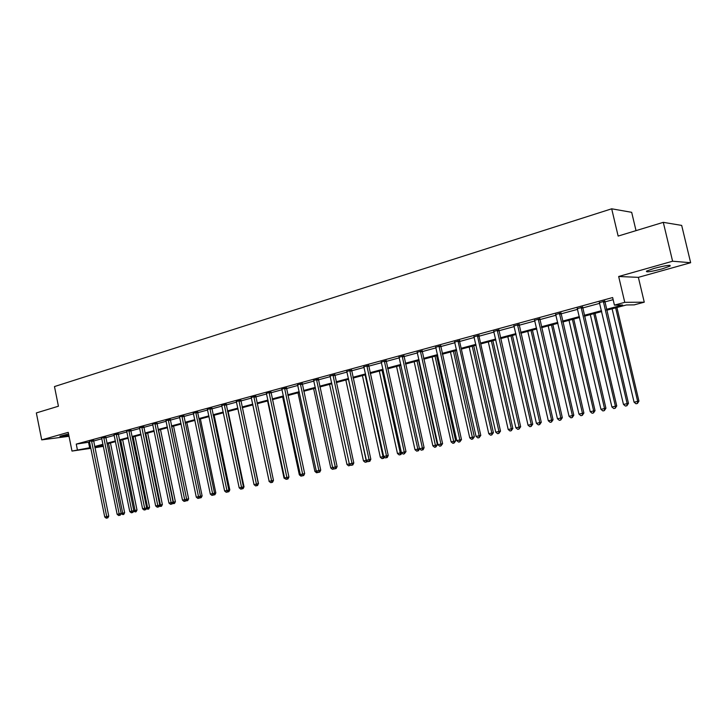 <?xml version="1.0" encoding="UTF-8"?>
<svg xmlns="http://www.w3.org/2000/svg" width="727" height="727" viewBox="0 0 727 727"><rect width="100%" height="100%" fill="white"/><g stroke="black" fill="none" stroke-linecap="round" stroke-linejoin="round"><path stroke-width="1.09" d="M68.556 433.974L59.914 436.236C59.823 436.718 62.795 436.373 68.811 435.219M662.206 268.863L670.103 266.073C671.039 264.646 665.768 265.4 654.282 268.354L646.512 271.107C645.631 272.525 650.865 271.78 662.206 268.863M103.361 446.333L94.91 447.741M636.025 230.641L631.672 212.32L611.689 208.803L54.48 386.564L58.424 406.22L36.35 412.927L41.712 439.871L69.02 436.291M611.689 208.803L618.141 236.075L663.288 222.344L681.681 225.406L690.65 262.72L672.602 261.22L618.668 276.496L624.766 302.341L644.258 302.187L634.217 304.867L626.383 304.967L606.627 310.256M618.668 276.496L638.37 277.35L690.65 262.72M638.37 277.35L644.258 302.187M663.288 222.344L672.602 261.22M606.418 309.366L622.639 305.013L614.424 305.122L612.643 297.552L76.253 444.097L89.621 442.098M93.556 441.025L101.835 438.772M105.797 437.699L114.257 435.391M118.247 434.31L126.898 431.956M130.924 430.093L130.924 430.893L139.766 428.457M143.81 427.358L152.861 424.895M156.923 423.786L166.183 421.269M170.282 420.151L179.76 417.58M183.886 416.453L193.582 413.817M197.744 411.855L197.735 412.718L207.649 409.983M211.83 408.847L221.989 406.084M226.197 404.939L236.593 402.113M240.837 400.959L251.478 398.06M255.75 396.906L266.645 393.934M270.944 392.771L282.112 389.727M286.438 388.554L297.87 385.446M302.232 384.256L313.946 381.066M318.344 379.876L330.349 376.604M334.765 375.405L347.07 372.06M351.523 370.843L364.136 367.417M368.625 366.19L381.557 362.673M386.073 361.446L399.332 357.838M403.885 356.603L417.489 352.904M422.069 351.65L436.018 347.86M440.644 346.597L454.957 342.708M459.664 340.363L459.618 341.481L474.304 337.446M479.048 335.083L479.002 336.21L494.069 332.066M498.795 330.785L514.271 326.568M519.033 325.278L534.927 320.952M539.725 319.644L556.055 315.2M560.89 313.891L577.665 309.329M582.536 308.003L599.775 303.313M604.682 301.978L613.143 299.669M604.7 301.196L599.548 302.596M582.545 307.23L577.438 308.621M560.899 313.128L555.837 314.509M539.743 318.889L534.708 320.262M519.042 324.533L514.062 325.887M498.804 330.049L493.86 331.394M479.002 335.438L474.095 336.774M459.618 340.718L454.757 342.044M440.653 345.888L435.827 347.206M422.078 350.95L417.289 352.25M403.894 355.903L399.141 357.202M386.082 360.756L381.366 362.046M368.625 365.508L363.954 366.79M351.532 370.17L346.888 371.433M334.774 374.732L330.167 375.995M318.344 379.212L313.773 380.457M302.232 383.602L297.697 384.828M286.438 387.909L281.931 389.109M270.944 392.126L266.464 393.316M255.75 396.27L251.297 397.442M240.828 400.332L236.411 401.495M226.197 404.321L221.808 405.466M211.83 408.229L207.468 409.365M197.726 412.073L193.391 413.19M183.876 415.844L179.469 416.762M170.282 419.552L166.001 420.642M156.923 423.196L152.579 424.086M143.801 426.767L139.584 427.839M130.905 430.275L126.625 431.166M118.237 433.728L114.075 434.773M105.788 437.127L101.562 437.999M93.547 440.462L89.357 441.325M90.875 448.332L71.991 451.076L68.229 432.356L41.712 439.871M71.991 451.076L90.721 447.568M76.253 444.097L77.362 449.631M614.424 305.122L624.766 302.341M103.089 444.951L95.31 447.032L103.27 445.878M601.711 311.565L584.444 316.19M579.564 317.49L562.762 321.988M557.927 323.279L541.57 327.65M536.771 328.94L520.85 333.202M516.079 334.475L500.576 338.618M495.85 339.882L480.747 343.926M476.049 345.18L461.345 349.114M456.683 350.359L442.343 354.194M437.718 355.439L423.75 359.174M419.152 360.401L405.539 364.045M400.977 365.263L387.7 368.816M383.174 370.025L370.225 373.487M365.736 374.696L353.104 378.067M348.642 379.267L336.319 382.556M331.894 383.747L319.871 386.964M315.473 388.136L303.75 391.271M299.379 392.444L287.928 395.506M283.594 396.669L272.416 399.659M268.109 400.804L257.194 403.73M252.923 404.866L242.264 407.72M238.02 408.856L227.606 411.646M223.398 412.772L213.22 415.49M209.04 416.607L199.107 419.27M194.945 420.379L185.24 422.978M181.105 424.077L171.617 426.622M167.519 427.712L158.25 430.193M154.179 431.284L145.109 433.71M141.065 434.791L132.205 437.163M128.179 438.236L119.519 440.553M115.529 441.625L107.051 443.888M94.664 446.514L102.952 444.288M106.914 443.225L115.393 440.953M119.382 439.89L128.043 437.563M132.06 436.491L140.929 434.11M144.973 433.028L154.033 430.602M158.104 429.512L167.374 427.022M171.481 425.922L180.968 423.387M185.094 422.278L194.8 419.679M198.953 418.561L208.885 415.899M213.075 414.781L223.244 412.055M227.46 410.919L237.865 408.129M242.109 406.993L252.769 404.139M257.04 402.994L267.954 400.068M272.262 398.914L283.43 395.924M287.765 394.761L299.215 391.689M303.586 390.517L315.309 387.382M319.707 386.201L331.73 382.975M336.156 381.793L348.478 378.494M352.931 377.295L365.563 373.914M370.052 372.706L383.002 369.234M387.527 368.026L400.804 364.463M405.357 363.246L418.979 359.592M423.568 358.366L437.536 354.622M442.161 353.386L456.492 349.542M461.154 348.297L475.867 344.353M480.556 343.089L495.66 339.046M500.385 337.782L515.888 333.629M520.65 332.348L536.571 328.086M541.379 326.796L557.727 322.415M562.562 321.116L579.364 316.618M584.235 315.309L601.502 310.683M88.567 442.389L89.666 447.85M603.301 301.205L627.137 403.639L623.475 404.43L599.33 302.287M604.755 300.805L628.473 403.358L627.137 403.639L626.901 405.757L625.438 406.066L623.475 404.43M628.473 403.358L626.901 405.757M612.107 308.784L634.062 402.176L638.942 401.122L616.914 307.503M638.942 401.122L637.415 403.467L637.661 401.395L615.651 307.839M637.415 403.467L635.98 403.776L634.062 402.176M581.109 307.248L604.537 408.547L600.956 409.319L577.229 308.312M582.6 306.849L605.918 408.247L604.537 408.547L604.328 410.628L602.901 410.937L600.956 409.319M605.918 408.247L604.328 410.628M559.417 313.164L582.454 413.336L578.956 414.099L555.628 314.2M560.953 312.746L583.881 413.036L582.454 413.336L582.272 415.39L580.882 415.69L578.956 414.099M583.881 413.036L582.272 415.39M590.315 314.618L611.898 406.984L616.75 405.939L595.077 313.337M616.75 405.939L615.206 408.265L615.415 406.22L593.777 313.691M615.206 408.265L613.797 408.574L611.898 406.984M569.005 320.316L590.233 411.691L595.04 410.655L573.739 319.053M595.04 410.655L593.486 412.954L593.668 410.946L572.394 319.407M593.486 412.954L592.114 413.254L590.233 411.691M538.216 318.944L560.862 418.025L557.445 418.761L534.518 319.953M539.788 318.517L562.334 417.707L560.862 418.025L560.717 420.042L559.354 420.342L557.445 418.761M562.334 417.707L560.717 420.042M517.488 324.596L539.761 422.605L536.417 423.323L513.862 325.587M519.096 324.16L541.27 422.278L539.761 422.605L539.643 424.595L538.307 424.886L536.417 423.323M541.27 422.278L539.643 424.595M497.213 330.131L519.123 427.085L515.852 427.794L493.669 331.094M498.849 329.676L520.668 426.749L519.123 427.085L519.023 429.048L517.724 429.33L515.852 427.794M520.668 426.749L519.023 429.048M548.167 325.887L569.041 416.289L573.821 415.253L552.856 324.633M573.821 415.253L572.249 417.543L572.403 415.562L551.475 325.005M572.249 417.543L570.904 417.834L569.041 416.289M527.775 331.348L548.312 420.788L553.056 419.761L532.437 330.094M553.056 419.761L551.475 422.033L551.611 420.07L531.01 330.476M551.475 422.033L550.157 422.314L548.312 420.788M507.819 336.683L528.038 425.186L532.737 424.168L512.453 335.447M532.737 424.168L531.146 426.422L531.255 424.486L510.99 335.838M531.146 426.422L529.865 426.694L528.038 425.186M477.375 335.538L498.931 431.465L495.741 432.156L473.904 336.483M477.375 336.31L479.002 336.21L500.512 431.129L498.931 431.465L498.867 433.401L497.586 433.683L495.741 432.156M500.512 431.129L498.867 433.401M488.299 341.908L508.191 429.493L512.853 428.485L492.888 340.681M512.853 428.485L511.263 430.711L511.345 428.812L491.397 341.072M511.263 430.711L510 430.984L508.191 429.493M457.965 340.827L479.184 435.746L476.058 436.427L454.566 341.754M457.965 341.59L459.618 341.481L480.792 435.4L479.184 435.746L479.138 437.663L477.884 437.936L476.058 436.427M480.792 435.4L479.138 437.663M469.179 347.024L488.762 433.71L493.397 432.71L473.74 345.798M493.397 432.71L491.788 434.919L491.843 433.038L472.214 346.206M491.788 434.919L490.552 435.191L488.762 433.71M438.963 346.007L459.846 439.944L456.792 440.607L435.646 346.915M440.689 345.534L461.491 439.59L459.846 439.944L459.827 441.834L458.601 442.098L456.792 440.607M461.491 439.59L459.827 441.834M450.458 352.032L469.742 437.836L474.34 436.845L454.984 350.814M474.34 436.845L472.723 439.035L453.43 351.232M472.723 439.035L471.514 439.299L469.742 437.836M420.37 351.077L440.925 444.052L437.936 444.697L417.116 351.968M422.123 350.596L442.598 443.688L440.925 444.052L440.925 445.915L439.726 446.178L437.936 444.697M442.598 443.688L440.925 445.915M432.12 356.93L451.113 441.88L455.675 440.889L436.618 355.73M455.675 440.889L454.057 443.07L435.037 356.157M454.057 443.07L452.876 443.325L451.113 441.88M402.158 356.039L422.396 448.068L419.47 448.704L398.969 356.912M403.93 355.558L424.095 447.705L422.396 448.068L422.423 449.913L421.251 450.167L419.47 448.704M424.095 447.705L423.105 449.768L422.423 449.913M414.163 361.737L432.865 445.842L437.4 444.86L418.625 360.547M437.4 444.86L435.773 447.023L417.016 360.974M435.773 447.023L434.61 447.269L432.865 445.842M384.319 360.91L404.257 452.012L401.386 452.63L381.193 361.755M386.119 360.419L405.984 451.64L404.257 452.012L404.294 453.83L403.149 454.075L401.386 452.63M405.984 451.64L404.294 453.83M417.852 450.885L417.825 449.104L419.479 448.723L418.516 450.74L416.716 451.131L414.99 449.713L417.825 449.104L399.359 365.699M396.56 366.444L414.99 449.713M366.844 365.672L386.482 455.865L383.674 456.474L363.782 366.508M368.662 365.181L388.236 455.493L386.482 455.865L386.546 457.665L385.419 457.901L383.674 456.474M388.236 455.493L387.246 457.51L386.546 457.665M379.312 371.061L397.469 453.521L400.25 452.912L382.057 370.325M401.749 452.93L400.968 454.529L399.187 454.92L397.469 453.521M400.295 454.684L400.25 452.912L401.422 452.667M349.723 370.343L369.071 459.646L366.317 460.246L346.724 371.152M351.568 369.852L370.843 459.264L369.071 459.646L369.152 461.418L368.053 461.654L366.317 460.246M370.843 459.264L369.861 461.263L369.152 461.418M362.409 375.586L380.303 457.247L383.029 456.656L365.09 374.859M384.365 457.038L383.774 458.246L382.002 458.628L380.303 457.247M383.093 458.392L383.029 456.656L383.711 456.501M332.939 374.914L352.013 463.344L349.314 463.935L330.003 375.714M334.802 374.432L353.804 462.963L352.013 463.344L352.104 465.098L351.023 465.335L349.314 463.935M353.804 462.963L352.822 464.944L352.104 465.098M345.834 380.012L363.464 460.9L366.144 460.318L348.469 379.312M367.317 461.063L366.917 461.89L365.154 462.272L363.464 460.9M366.217 462.036L366.353 460.273M316.49 379.403L335.292 466.979L332.639 467.552L313.61 380.185M318.371 378.921L337.11 466.589L335.292 466.979L335.401 468.706L334.338 468.933L332.639 467.552M337.11 466.589L336.128 468.551L335.401 468.706M329.576 384.365L346.961 464.48L349.342 463.962M350.614 464.989L348.633 465.834L346.961 464.48M349.596 464.171L349.678 465.607M300.369 383.792L318.899 470.533L316.3 471.096L297.543 384.565M302.259 383.32L320.734 470.142L318.899 470.533L319.026 472.241L316.545 472.768L314.9 471.432L316.336 471.123M320.734 470.142L319.762 472.087L319.026 472.241M316.3 471.096L317.99 472.468M313.637 388.627L330.776 467.988L332.675 467.579M334.229 468.842L332.43 469.333L330.776 467.988M333.402 468.17L333.457 469.115M282.649 396.915L299.324 474.813L300.306 474.604L281.785 388.863M304.677 473.622L303.704 475.549L302.968 475.712L301.95 475.931L300.278 474.577L304.677 473.622L286.465 387.636M284.557 388.109L302.968 475.712M297.997 392.816L314.9 471.432M317.517 472.087L317.554 472.55M267.591 400.95L284.039 478.13L284.593 478.012L266.327 393.08M288.928 477.039L287.965 478.948L286.22 479.329L284.557 477.984L288.928 477.039L270.971 391.862M269.045 392.335L287.22 479.111M301.941 475.921L300.951 476.14L299.324 474.813M253.823 396.488L271.598 480.801L269.144 481.329L251.16 397.215M255.768 396.015L273.479 480.393L271.598 480.801L271.771 482.446L270.789 482.664L269.144 481.329M273.479 480.393L272.525 482.283L271.771 482.446M286.211 479.32L284.039 478.13M238.901 400.55L256.422 484.091L254.023 484.609L236.284 401.268M240.855 400.086L258.33 483.682L256.422 484.091L256.613 485.718L255.65 485.927L254.023 484.609M258.312 483.719L257.576 485.5L256.613 485.718M257.376 485.554L258.33 483.682M252.814 404.903L269.181 481.356M270.78 482.655L269.035 481.383M224.252 404.548L241.537 487.317L239.183 487.835L221.68 405.248M226.215 404.085L243.454 486.908L241.537 487.317L241.737 488.935L240.791 489.135L239.183 487.835M243.436 486.945L244.027 486.817L243.1 488.626L241.737 488.935M242.509 488.771L243.454 486.908M258.512 483.673L242.436 407.674M209.867 408.465L226.933 490.489L224.616 490.998L207.349 409.156M211.848 408.001L228.86 490.08L226.933 490.489L227.142 492.088L226.215 492.288L224.616 490.998M228.841 490.107L229.805 489.907L228.878 491.697L227.142 492.088M227.915 491.915L228.86 490.08M244.027 486.817L228.16 411.491M195.754 412.318L212.593 493.606L210.312 494.096L193.282 412.991M195.763 412.963L197.735 412.718L214.538 493.188L212.593 493.606L212.811 495.178L211.902 495.378L210.312 494.096M214.52 493.215L215.828 492.933L214.919 494.714L212.811 495.178M213.593 495.014L214.538 493.188M229.805 489.907L214.147 415.244M181.895 416.098L198.507 496.659L196.281 497.141L179.551 416.916M183.895 415.635L200.47 496.241L198.507 496.659L198.744 498.222L197.853 498.413L196.281 497.141M200.47 496.241L199.534 498.05L198.744 498.222M215.828 492.933L200.379 418.925M214.047 494.124L214.156 494.878M168.282 419.806L184.685 499.658L182.495 500.131L165.901 420.46M170.3 419.343L186.657 499.231L184.685 499.658L184.94 501.203L184.058 501.394L182.495 500.131M186.657 499.231L185.721 501.03L184.94 501.203M200.452 496.268L202.115 495.914L186.857 422.541M202.115 495.914L201.197 497.677L199.543 498.013M200.252 496.641L200.434 497.841M154.915 423.45L171.109 502.602L168.955 503.075L152.661 424.241M156.941 422.996L173.09 502.175L171.109 502.602L171.372 504.129L170.509 504.32L168.955 503.075M173.09 502.175L172.163 503.956L171.372 504.129M186.639 499.267L188.629 498.84L173.562 426.095M188.629 498.84L187.72 500.585L186.957 500.758L171.681 426.604M186.957 500.758L185.867 500.749M141.783 427.031L157.777 505.501L155.66 505.956L139.484 427.658M143.819 426.576L159.767 505.074L160.44 504.956L145.773 433.537M158.041 507.01L157.777 505.501L159.767 505.074L158.84 506.837L157.196 507.192L155.66 505.956M173.071 502.212L175.389 501.712L160.513 429.593M175.389 501.712L174.48 503.447L173.717 503.611L158.613 430.102M173.717 503.611L172.435 503.438M128.888 430.548L144.673 508.346L142.592 508.791L126.707 431.32M128.897 431.166L130.924 430.893L146.672 507.909L144.673 508.346L144.955 509.836L144.119 510.018L142.592 508.791M146.672 507.909L145.754 509.663L144.955 509.836M162.375 504.538L161.476 506.256L160.703 506.428L160.44 504.956L162.375 504.538L147.681 433.019M160.703 506.428L159.231 506.092M116.211 434.001L131.805 511.136L129.76 511.581L113.985 434.61M118.256 433.546L133.804 510.699L135.049 510.463L120.737 440.226M132.087 512.617L131.805 511.136L133.804 510.699L132.896 512.435L132.087 512.617L131.278 512.789L129.76 511.581M146.654 507.946L149.58 507.31L135.068 436.4M149.58 507.31L148.681 509.018L147.908 509.191L133.15 436.909M147.908 509.191L146.263 508.7M103.752 437.4L119.155 513.88L117.147 514.316L101.644 438.145M105.797 436.945L121.164 513.444L119.155 513.88L119.446 515.343L118.646 515.516L117.147 514.316M121.164 513.444L120.255 515.17L119.446 515.343M137.003 510.045L136.113 511.735L135.331 511.908L135.049 510.463L137.003 510.045L122.663 439.717M135.331 511.908L133.514 511.263M91.502 440.744L106.715 516.579L104.743 517.006L89.439 441.48M93.565 440.289L108.741 516.143L106.715 516.579L107.023 518.024L106.242 518.197L104.743 517.006M108.741 516.143L107.832 517.851L107.023 518.024M121.155 513.48L124.644 512.726L110.468 442.979M124.644 512.726L123.754 514.407L122.972 514.571L108.541 443.497M122.972 514.571L120.991 513.789M603.265 301.441L604.664 301.432M603.292 302.032L604.691 302.023M581.073 307.494L582.518 307.466M581.1 308.066L582.545 308.048M559.39 313.401L560.871 313.364M559.417 313.973L560.899 313.937M538.189 319.18L539.707 319.126M538.216 319.744L539.734 319.689M517.46 324.833L519.014 324.76M517.488 325.387L519.042 325.314M497.186 330.358L498.777 330.276M497.213 330.903L498.804 330.821M477.348 335.756L478.975 335.665M457.937 341.054L459.591 340.945M438.935 346.225L440.626 346.107M438.972 346.761L440.653 346.643M420.342 351.295L422.051 351.168M420.37 351.823L422.078 351.695M402.131 356.257L403.867 356.121M402.158 356.784L403.894 356.639M384.292 361.119L386.055 360.974M384.319 361.637L386.082 361.483M366.817 365.881L368.607 365.717M366.844 366.39L368.634 366.235M349.696 370.552L351.505 370.379M349.723 371.052L351.532 370.888M332.921 375.123L334.747 374.941M332.948 375.623L334.774 375.441M316.472 379.603L318.317 379.412M316.499 380.103L318.344 379.912M300.342 384.001L302.214 383.801M300.369 384.492L302.241 384.292M284.53 388.309L286.42 388.1M284.557 388.791L286.447 388.591M269.026 392.535L270.926 392.326M269.054 393.016L270.953 392.807M253.805 396.678L255.731 396.46M253.832 397.16L255.759 396.942M238.883 400.75L240.81 400.522M238.91 401.222L240.837 400.995M224.234 404.739L226.179 404.512M224.261 405.212L226.206 404.975M209.849 408.656L211.811 408.42M209.885 409.119L211.839 408.883M195.736 412.509L197.708 412.264M181.877 416.28L183.858 416.035M181.904 416.735L183.886 416.489M168.273 419.988L170.263 419.733M168.3 420.442L170.291 420.188M154.906 423.632L156.905 423.378M154.933 424.077L156.932 423.823M141.774 427.212L143.782 426.949M141.801 427.658L143.81 427.394M128.87 430.729L130.896 430.457M116.193 434.183L118.228 433.91M116.22 434.619L118.256 434.346M103.734 437.581L105.769 437.3M103.761 438.008L105.797 437.727M91.493 440.916L93.538 440.635M91.52 441.344L93.565 441.062M670.103 266.073L669.912 265.291"/></g></svg>
